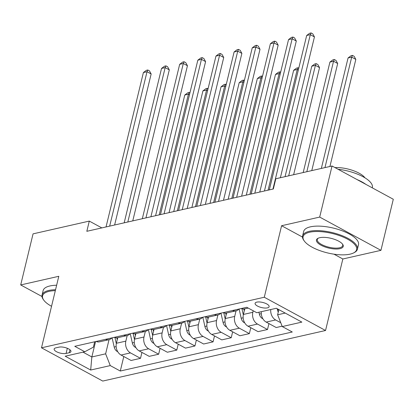 <?xml version="1.0" encoding="UTF-8"?>
<svg xmlns="http://www.w3.org/2000/svg" width="414" height="414" viewBox="0 0 414 414"><rect width="100%" height="100%" fill="white"/><g stroke="black" fill="none" stroke-linecap="round" stroke-linejoin="round"><path stroke-width="0.62" d="M256.815 302.127A7.219 2.624 -166.4 0 0 255.096 303.307A7.219 2.624 -166.4 0 0 259.345 306.898A7.219 2.624 -166.4 0 0 267.413 307.876A7.219 2.624 -166.4 0 0 269.131 306.702A7.219 2.624 -166.4 0 0 264.882 303.105A7.219 2.624 -166.4 0 0 256.815 302.127M333.979 254.175L342.844 258.988L380.942 250.341L393.3 199.258L332.049 165.998L275.807 178.765L273.333 188.981L86.826 231.307L89.3 221.092L33.058 233.858L20.7 284.941L41.985 296.496M342.844 258.988L325.544 330.501L102.75 381.066L41.498 347.807L264.287 297.242L325.544 330.501M66.08 353.442L69.273 352.718A6.997 2.541 -166.4 0 0 70.939 351.579A6.997 2.541 -166.4 0 0 66.825 348.096A6.997 2.541 -166.4 0 0 59.011 347.144L55.818 347.869A6.997 2.541 -166.4 0 0 54.151 349.012A6.997 2.541 -166.4 0 0 58.265 352.495A6.997 2.541 -166.4 0 0 66.08 353.442L67.327 348.293M82.997 352.154L91.841 356.956L105.627 353.825L110.269 365.593L120.288 371.032L292.279 331.997L282.265 326.558L277.618 314.79L285.205 313.067M110.269 365.593L90.676 370.038L65.184 356.195L84.777 351.75L93.378 347.175L94.677 341.793M282.265 326.558L301.858 322.113L276.361 308.27L256.768 312.715L246.754 307.276L74.763 346.311L84.777 351.75M380.942 250.341L319.691 217.081L332.049 165.998M319.691 217.081L281.592 225.728L264.287 297.242M41.498 347.807L58.798 276.293L20.7 284.941M101.839 227.902L89.3 221.092M95.556 341.591L91.841 356.956L90.676 370.038M109.053 339.661L105.627 353.825M117.762 337.684L116.412 343.268A9.025 6.784 77.2 0 0 121.054 355.036L131.072 360.475L140.506 358.333L141.94 352.407M127.196 335.542L125.846 341.126A9.025 6.784 77.2 0 0 130.488 352.894L140.506 358.333M135.906 333.565L134.555 339.149A9.025 6.784 77.2 0 0 139.197 350.917L149.216 356.356L158.65 354.213L160.083 348.288M145.34 331.428L143.989 337.006A9.025 6.784 77.2 0 0 148.631 348.779L158.65 354.213M154.044 329.451L152.699 335.029A9.025 6.784 77.2 0 0 157.341 346.803L167.354 352.236L176.788 350.099L178.227 344.174M163.483 327.308L162.133 332.892A9.025 6.784 77.2 0 0 166.775 344.66L176.788 350.099M172.188 325.332L170.837 330.915A9.025 6.784 77.2 0 0 175.484 342.683L185.498 348.122L194.932 345.98L196.365 340.054M181.622 323.189L180.271 328.773A9.025 6.784 77.2 0 0 184.918 340.541L194.932 345.98M190.331 321.212L188.981 326.796A9.025 6.784 77.2 0 0 193.628 338.564L203.641 344.003L213.075 341.861L214.509 335.935M199.765 319.075L198.415 324.654A9.025 6.784 77.2 0 0 203.062 336.427L213.075 341.861M208.475 317.098L207.124 322.677A9.025 6.784 77.2 0 0 211.766 334.45L221.785 339.884L231.219 337.746L232.652 331.821M217.909 314.956L216.558 320.539A9.025 6.784 77.2 0 0 221.2 332.307L231.219 337.746M226.618 312.979L225.268 318.563A9.025 6.784 77.2 0 0 229.91 330.331L239.929 335.77L249.363 333.627L250.796 327.702M236.052 310.836L234.702 316.42A9.025 6.784 77.2 0 0 239.344 328.188L249.363 333.627M244.762 308.86L243.411 314.443A9.025 6.784 77.2 0 0 248.053 326.211L258.067 331.65L267.501 329.508L268.94 323.582M253.213 310.785L252.845 312.301A9.025 6.784 77.2 0 0 257.487 324.074L267.501 329.508M278.865 309.631L277.618 314.79M96.12 341.462A9.025 6.784 77.2 0 0 99.536 341.819L108.97 339.682A9.025 6.784 77.2 0 0 111.899 337.886M120.288 371.032L123.796 356.526M282.12 326.191L276.21 327.531L266.197 322.097A9.025 6.784 77.2 0 1 261.322 311.685M105.554 339.325A9.025 6.784 77.2 0 0 108.97 339.682M114.264 337.348A9.025 6.784 77.2 0 0 117.679 337.705L127.114 335.563A9.025 6.784 77.2 0 0 130.037 333.767M123.698 335.205A9.025 6.784 77.2 0 0 127.114 335.563M132.408 333.229A9.025 6.784 77.2 0 0 135.823 333.586L145.257 331.443A9.025 6.784 77.2 0 0 148.181 329.647M141.842 331.086A9.025 6.784 77.2 0 0 145.257 331.443M150.551 329.109A9.025 6.784 77.2 0 0 153.967 329.466L163.401 327.329A9.025 6.784 77.2 0 0 166.324 325.533M159.985 326.972A9.025 6.784 77.2 0 0 163.401 327.329M168.689 324.995A9.025 6.784 77.2 0 0 172.105 325.352L181.539 323.21A9.025 6.784 77.2 0 0 184.468 321.414M178.123 322.853A9.025 6.784 77.2 0 0 181.539 323.21M186.833 320.876A9.025 6.784 77.2 0 0 190.249 321.233L199.683 319.09A9.025 6.784 77.2 0 0 202.612 317.295M196.267 318.733A9.025 6.784 77.2 0 0 199.683 319.09M204.977 316.757A9.025 6.784 77.2 0 0 208.392 317.114L217.826 314.976A9.025 6.784 77.2 0 0 220.75 313.181M214.411 314.619A9.025 6.784 77.2 0 0 217.826 314.976M223.12 312.642A9.025 6.784 77.2 0 0 226.536 313L235.97 310.857A9.025 6.784 77.2 0 0 238.894 309.061M232.554 310.5A9.025 6.784 77.2 0 0 235.97 310.857M241.264 308.523A9.025 6.784 77.2 0 0 244.679 308.88L248.224 308.078M270.756 309.543A9.025 6.784 77.2 0 0 275.631 319.955L280.754 322.734M281.592 225.728L302.484 237.072M114.621 225.004L151.157 73.971L147.022 71.725L109.669 226.127M143.394 72.548L146.365 70.323L147.814 69.992L147.022 71.725L143.394 72.548L106.041 226.95M147.814 69.992L149.47 70.892L151.157 73.971M117.679 351.605L117.188 351.45A5.977 4.492 -102.8 0 1 114.192 347.061L112.122 337.834M117.271 339.713L116.846 337.824M114.968 337.601L116.324 343.651M159.209 214.882L188.406 94.201L184.779 95.023L155.581 215.704M189.457 94.77L188.406 94.201L189.203 92.467L189.917 92.855M184.779 95.023L187.749 92.793L189.203 92.467M132.765 220.885L169.3 69.857L165.165 67.611L127.812 222.007M161.532 68.434L164.508 66.204L165.957 65.873L165.165 67.611L161.532 68.434L124.179 222.83M165.957 65.873L167.613 66.773L169.3 69.857M150.908 216.765L187.444 65.738L183.304 63.492L145.951 217.888M179.676 64.315L182.652 62.084L184.101 61.758L183.304 63.492L179.676 64.315L142.323 218.716M184.101 61.758L185.757 62.654L187.444 65.738M169.052 212.651L205.587 61.619L201.447 59.373L164.094 213.774M197.82 60.196L200.79 57.97L202.244 57.639L201.447 59.373L197.82 60.196L160.466 214.597M202.244 57.639L203.9 58.54L205.587 61.619M135.818 347.486L135.331 347.336A5.977 4.492 -102.8 0 1 132.335 342.942L130.26 333.715M135.414 335.594L134.99 333.705M133.106 333.482L134.467 339.537M177.352 210.762L206.55 90.081L202.922 90.904L173.725 211.585M207.6 90.65L206.55 90.081L207.347 88.348L208.061 88.736M202.922 90.904L205.893 88.674L207.347 88.348M153.961 343.366L153.475 343.216A5.977 4.492 -102.8 0 1 150.479 338.828L148.403 329.596M153.558 331.479L153.133 329.585M151.25 329.363L152.611 335.418M195.496 206.648L224.693 85.962L221.066 86.79L191.868 207.471M225.739 86.531L224.693 85.962L225.49 84.228L226.204 84.616M221.066 86.79L224.036 84.559L225.49 84.228M172.105 339.252L171.613 339.097A5.977 4.492 -102.8 0 1 168.622 334.709L166.547 325.482M171.696 327.36L171.272 325.471M169.393 325.249L170.754 331.298M213.64 202.529L242.837 81.848L239.204 82.671L210.012 203.352M243.882 82.417L242.837 81.848L243.629 80.114L244.348 80.502M239.204 82.671L242.18 80.44L243.629 80.114M187.19 208.532L223.731 57.505L219.591 55.259L182.238 209.655M215.963 56.081L218.934 53.851L220.388 53.52L219.591 55.259L215.963 56.081L178.61 210.478M220.388 53.52L222.044 54.42L223.731 57.505M190.249 335.133L189.757 334.983A5.977 4.492 -102.8 0 1 186.766 330.589L184.691 321.362M189.84 323.241L189.415 321.352M187.537 321.129L188.898 327.184M231.783 198.409L260.975 77.728L257.348 78.551L228.155 199.232M262.026 78.298L260.975 77.728L261.772 75.995L262.492 76.383M257.348 78.551L260.323 76.321L261.772 75.995M55.326 290.649A27.531 10.003 -166.4 0 0 49.126 291.347A27.531 10.003 -166.4 0 0 43.765 300.145A27.531 10.003 -166.4 0 0 51.543 306.293M43.765 300.145L43.289 299.477A28.204 10.246 13.6 0 1 42.057 295.068A28.204 10.246 13.6 0 1 48.774 290.462A28.204 10.246 13.6 0 1 55.548 289.738M42.057 295.068L43.144 290.571A28.204 10.246 13.6 0 1 49.866 285.971A28.204 10.246 13.6 0 1 56.635 285.241M309.651 232.218A27.531 10.003 -166.4 0 0 304.295 241.015A27.531 10.003 -166.4 0 0 324.421 252.095A27.531 10.003 -166.4 0 0 350.047 254.149A27.531 10.003 -166.4 0 0 353.572 252.938A27.531 10.003 -166.4 0 0 345.105 237.926A27.531 10.003 -166.4 0 0 309.651 232.218M304.295 241.015L303.814 240.348A28.204 10.246 13.6 0 1 302.582 235.939A28.204 10.246 13.6 0 1 309.305 231.333A28.204 10.246 13.6 0 1 340.81 235.168A28.204 10.246 13.6 0 1 357.411 249.202A28.204 10.246 13.6 0 1 354.301 252.566L353.572 252.938M319.753 237.703A13.765 4.999 13.6 0 1 332.561 238.728A13.765 4.999 13.6 0 1 342.626 244.27A13.765 4.999 13.6 0 1 339.946 248.669A13.765 4.999 13.6 0 1 322.221 245.812A13.765 4.999 13.6 0 1 317.988 238.309A13.765 4.999 13.6 0 1 319.753 237.703M318.382 238.128A13.088 4.756 -166.4 0 0 317.279 239.494A13.088 4.756 -166.4 0 0 324.98 246.009A13.088 4.756 -166.4 0 0 339.599 247.784A13.088 4.756 -166.4 0 0 342.72 245.647A13.088 4.756 -166.4 0 0 342.362 243.929M302.582 235.939L303.669 231.442A28.204 10.246 13.6 0 1 310.391 226.841A28.204 10.246 13.6 0 1 341.897 230.67A28.204 10.246 13.6 0 1 358.498 244.71L357.411 249.202M334.973 167.587A20.307 7.38 13.6 0 1 364.972 177.844M357.034 179.567A28.204 10.246 13.6 0 1 365.81 184.333M338.057 169.264A28.204 10.246 13.6 0 1 372.341 187.495L372.258 187.832M205.334 204.412L241.874 53.385L237.734 51.139L200.381 205.535M234.107 51.962L237.077 49.732L238.531 49.406L237.734 51.139L234.107 51.962L196.753 206.363M238.531 49.406L240.182 50.301L241.874 53.385M208.392 331.014L207.9 330.864A5.977 4.492 -102.8 0 1 204.904 326.475L202.834 317.243M207.983 319.127L207.559 317.233M205.68 317.01L207.036 323.065M249.921 194.295L279.119 73.609L275.491 74.437L246.294 195.118M280.169 74.178L279.119 73.609L279.916 71.876L280.63 72.264M275.491 74.437L278.467 72.207L279.916 71.876M223.477 200.298L260.013 49.266L255.878 47.02L218.525 201.421M252.245 47.843L255.221 45.618L256.67 45.286L255.878 47.02L252.245 47.843L214.892 202.244M256.67 45.286L258.326 46.187L260.013 49.266M226.53 326.9L226.044 326.744A5.977 4.492 -102.8 0 1 223.048 322.356L220.972 313.129M226.127 315.007L225.702 313.119M223.819 312.896L225.18 318.946M268.065 190.176L297.262 69.495L293.635 70.318L264.437 190.999M298.313 70.064L297.262 69.495L298.059 67.761L298.773 68.15M293.635 70.318L296.605 68.087L298.059 67.761M241.621 196.179L278.156 45.152L274.016 42.906L236.663 197.302M270.389 43.729L273.364 41.498L274.813 41.167L274.016 42.906L270.389 43.729L233.035 198.125M274.813 41.167L276.469 42.068L278.156 45.152M244.674 322.78L244.188 322.63A5.977 4.492 -102.8 0 1 241.191 318.237L239.116 309.01M293.635 174.718L319.546 67.622L315.406 65.376L311.778 66.199L285.055 176.664M244.27 310.888L243.846 308.999M241.962 308.777L243.323 314.831M288.682 175.841L315.406 65.376L316.203 63.642L317.854 64.543L319.546 67.622M311.778 66.199L314.749 63.968L316.203 63.642M259.764 192.06L296.3 41.033L292.16 38.787L254.807 193.183M288.532 39.609L291.503 37.379L292.957 37.053L292.16 38.787L288.532 39.609L251.179 194.011M292.957 37.053L294.613 37.948L296.3 41.033M262.818 318.661L262.326 318.511A5.977 4.492 -102.8 0 1 259.335 314.123L258.91 312.228M311.778 170.599L337.684 63.508L333.549 61.256L329.917 62.084L303.193 172.55M306.826 171.722L333.549 61.256L334.341 59.523L335.997 60.423L337.684 63.508M329.917 62.084L332.892 59.854L334.341 59.523M280.376 177.725L314.443 36.913L310.303 34.667L272.95 189.069M306.676 35.49L309.646 33.265L311.1 32.934L310.303 34.667L306.676 35.49L269.323 189.891M311.1 32.934L312.756 33.834L314.443 36.913M278.27 312.089A5.977 4.492 -102.8 0 1 277.478 310.003L277.189 308.715M329.922 166.485L355.828 59.388L351.688 57.142L348.06 57.965L321.336 168.431M324.964 167.608L351.688 57.142L352.485 55.409L354.141 56.304L355.828 59.388M348.06 57.965L351.036 55.735L352.485 55.409M125.846 341.126L116.412 343.268M143.989 337.006L134.555 339.149M162.133 332.892L152.699 335.029M180.271 328.773L170.837 330.915M198.415 324.654L188.981 326.796M216.558 320.539L207.124 322.677M234.702 316.42L225.268 318.563M252.845 312.301L243.411 314.443M130.488 352.894L121.054 355.036M148.631 348.779L139.197 350.917M166.775 344.66L157.341 346.803M184.918 340.541L175.484 342.683M203.062 336.427L193.628 338.564M221.2 332.307L211.766 334.45M239.344 328.188L229.91 330.331M257.487 324.074L248.053 326.211M275.631 319.955L266.197 322.097M69.982 349.799L69.273 352.718M117.307 351.491L117.576 351.429M114.192 347.061L116.153 346.616M135.45 347.372L135.72 347.31M132.335 342.942L134.296 342.497M153.594 343.253L153.863 343.19M150.479 338.828L152.44 338.383M171.732 339.138L172.007 339.076M168.622 334.709L170.584 334.264M189.876 335.019L190.15 334.957M186.766 330.589L188.727 330.144M208.019 330.9L208.289 330.838M204.904 326.475L206.865 326.03M226.163 326.786L226.432 326.724M223.048 322.356L225.009 321.911M244.307 322.666L244.576 322.604M241.191 318.237L243.153 317.792M262.445 318.547L262.719 318.485M259.335 314.123L261.296 313.677M277.478 310.003L278.85 309.693"/></g></svg>
